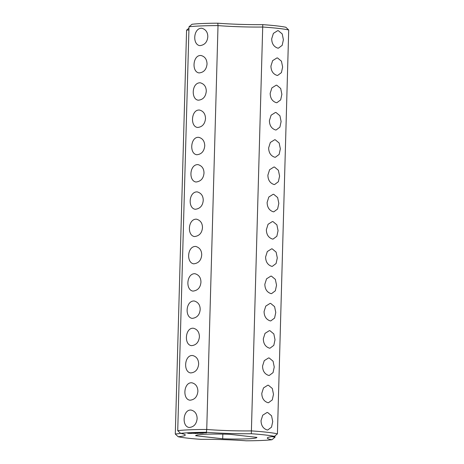 <?xml version="1.0" encoding="UTF-8"?>
<svg xmlns="http://www.w3.org/2000/svg" width="464" height="464" viewBox="0 0 464 464"><rect width="100%" height="100%" fill="white"/><g stroke="black" fill="none" stroke-linecap="round" stroke-linejoin="round"><path stroke-width="0.7" d="M288.707 29.98L285.836 27.254A52.101 3.996 -178.4 0 0 262.746 24.638L262.705 27.028A43.784 3.358 -178.4 0 1 218.016 25.601L206.735 429.467A43.784 3.358 -178.4 0 0 251.424 430.894A54.729 4.199 -178.4 0 1 277.426 433.846L288.707 29.98A54.729 4.199 -178.4 0 0 262.705 27.028L251.32 433.741A52.101 3.996 -178.4 0 1 274.41 436.357A46.412 3.561 -178.4 0 0 267.444 437.778A46.412 3.561 -178.4 0 0 271.956 439.744L274.99 437.21L275.024 435.847M267.647 412.513L267.038 412.496L262.734 415.199L261.035 420.599C261.128 425.505 263.163 428.632 267.16 429.971L267.757 429.995L271.521 427.164L272.728 421.567L271.544 415.756L267.647 412.513M268.407 385.242L267.798 385.219L263.494 387.921L261.795 393.327C261.887 398.234 263.929 401.354 267.919 402.694L268.517 402.717L272.287 399.893L273.487 394.29L272.31 388.478L268.407 385.242M269.172 357.97L268.563 357.947L264.26 360.65L262.56 366.055C262.647 370.962 264.689 374.083 268.679 375.422L269.277 375.446L273.047 372.621L274.247 367.018L273.07 361.207L269.172 357.97M269.932 330.693L269.323 330.67L265.019 333.378L263.32 338.778C263.413 343.685 265.454 346.811 269.445 348.151L270.042 348.174L273.806 345.344L275.013 339.747L273.83 333.935L269.932 330.693M270.692 303.421L270.083 303.398L265.779 306.101L264.08 311.506C264.173 316.413 266.214 319.534 270.205 320.873L270.802 320.897L274.572 318.072L275.773 312.469L274.595 306.658L270.692 303.421M271.457 276.15L270.848 276.126L266.545 278.829L264.845 284.235C264.932 289.142 266.974 292.262 270.97 293.602L271.568 293.625L275.332 290.8L276.538 285.192L275.355 279.386L271.457 276.15M272.217 248.872L271.608 248.849L267.305 251.552L265.605 256.957C265.698 261.864 267.74 264.99 271.73 266.33L272.327 266.348L276.097 263.523L277.298 257.92L276.115 252.109L272.217 248.872M276.028 112.503L275.419 112.485L271.115 115.182L269.416 120.594C269.503 125.495 271.544 128.621 275.541 129.961L276.138 129.984L279.902 127.153L281.109 121.551L279.925 115.745L276.028 112.503M276.788 85.231L276.179 85.208L271.875 87.911L270.176 93.316C270.268 98.223 272.304 101.343 276.3 102.689L276.898 102.706L280.668 99.882L281.868 94.279L280.685 88.467L276.788 85.231M277.547 57.959L276.938 57.936L272.641 60.639L270.935 66.045C271.028 70.946 273.07 74.072 277.06 75.412L277.658 75.435L281.428 72.61L282.628 67.007L281.451 61.196L277.547 57.959M278.313 30.682L277.704 30.665L273.4 33.362L271.701 38.773C271.788 43.674 273.83 46.8 277.826 48.14L278.423 48.163L282.187 45.333L283.394 39.73L282.211 33.918L278.313 30.682M272.977 221.601L272.368 221.577L268.064 224.28L266.365 229.686C266.458 234.593 268.499 237.713 272.49 239.053L273.087 239.076L276.857 236.251L278.058 230.649L276.88 224.837L272.977 221.601M273.743 194.323L273.134 194.306L268.83 197.009L267.131 202.414C267.218 207.321 269.259 210.441 273.255 211.781L273.853 211.804L277.617 208.98L278.823 203.371L277.64 197.565L273.743 194.323M274.502 167.052L273.893 167.028L269.59 169.731L267.89 175.137C267.983 180.044 270.025 183.17 274.015 184.51L274.613 184.527L278.383 181.702L279.583 176.1L278.4 170.288L274.502 167.052M275.262 139.78L274.653 139.757L270.35 142.46L268.65 147.865C268.743 152.772 270.785 155.892 274.775 157.232L275.372 157.255L279.142 154.431L280.343 148.828L279.166 143.016L275.262 139.78M272.136 436.607A43.784 3.358 -178.4 0 0 274.99 437.21M277.426 433.846L274.41 436.357M251.32 433.741A46.412 3.561 -178.4 0 1 206.37 432.303L206.735 429.467A54.729 4.199 -178.4 0 0 177.729 430.662L189.01 26.79A54.729 4.199 -178.4 0 1 218.016 25.601L217.796 23.2A46.412 3.561 -178.4 0 0 262.746 24.638M217.796 23.2A52.101 3.996 -178.4 0 0 192.044 24.256L189.01 26.79M188.923 29.916A43.784 3.358 -178.4 0 1 186.574 30.154L175.293 434.02L178.164 436.746A52.101 3.996 -178.4 0 0 201.254 439.362A46.412 3.561 -178.4 0 1 246.204 440.8A52.101 3.996 -178.4 0 0 271.956 439.744M206.37 432.303A52.101 3.996 -178.4 0 0 180.612 433.364A46.412 3.561 -178.4 0 1 185.142 434.78A46.412 3.561 -178.4 0 1 178.164 436.746M256.923 437.384L229.866 434.316A30.647 2.349 1.6 0 0 195.651 435.696A30.647 2.349 1.6 0 0 195.651 435.719L222.703 438.787A30.647 2.349 1.6 0 0 256.923 437.407A30.647 2.349 1.6 0 0 256.923 437.384M187.711 433.324L191.667 433.451L187.711 433.324M195.599 433.475L194.747 433.451L195.599 433.475M194.892 433.022L194.915 433.469M191.441 433.289L193.929 433.37L191.441 433.289M192.989 433.219L195.013 433.341L192.989 433.196M196.046 433.411L195.419 433.417L196.046 433.411M196.719 433.364L197.455 433.451L196.719 433.364M197.623 433.388L197.281 433.399L197.623 433.388M198.076 433.33L197.449 433.335L198.076 433.33M194.457 433.132L197.067 433.26L194.457 433.132M198.714 433.283L198.018 433.312L198.714 433.283M199.45 433.254L200.181 433.335L199.45 433.254M200.355 433.272L200.013 433.289L200.355 433.272M197.699 433.15L195.999 433.086L197.699 433.028M200.726 433.214L201.301 433.277L200.726 433.214M202.078 433.248L200.924 433.196L202.078 433.248M201.573 432.79L201.55 433.19M202.756 433.219L201.759 433.173L202.756 433.219M199.015 432.947L198.018 432.999L199.015 432.947M199.532 432.924L201.138 433.092L199.532 432.924M203.325 433.161L202.658 433.121L203.325 433.161M203 432.982L203.365 433.011L203 432.982M201.144 432.86L202.762 433.028L201.144 432.86M203.934 432.854L204.833 432.941L203.934 432.854M204.804 432.819L206.526 432.924L204.804 432.819M197.136 418.557C196.527 424.073 193.871 427.042 189.167 427.477C181.465 426.526 182.967 409.19 191.139 410.072C194.984 411.081 196.98 413.911 197.136 418.557M197.896 391.285C197.293 396.795 194.636 399.771 189.927 400.2C182.23 399.255 183.727 381.918 191.905 382.8C195.744 383.803 197.745 386.634 197.896 391.285M198.662 364.014C198.053 369.524 195.396 372.493 190.692 372.928C182.99 371.977 184.486 354.647 192.664 355.528C196.51 356.532 198.505 359.362 198.662 364.014M199.421 336.736C198.812 342.252 196.156 345.222 191.452 345.657C183.75 344.706 185.252 327.369 193.424 328.251C197.27 329.26 199.265 332.085 199.421 336.736M200.181 309.465C199.711 314.801 197.055 317.776 192.212 318.379C184.585 317.324 185.774 300.614 194.19 300.979C198.163 302.151 200.164 304.976 200.181 309.465M200.947 282.193C200.471 287.529 197.815 290.499 192.978 291.108C185.345 290.046 186.54 273.342 194.95 273.708C198.928 274.874 200.924 277.704 200.947 282.193M201.707 254.916C201.237 260.252 198.58 263.227 193.737 263.836C186.105 262.775 187.299 246.071 195.709 246.43C199.688 247.602 201.683 250.432 201.707 254.916M202.466 227.644C201.997 232.98 199.34 235.95 194.497 236.559C186.87 235.503 188.059 218.793 196.475 219.159C200.448 220.325 202.449 223.155 202.466 227.644M203.232 200.373C202.756 205.709 200.1 208.678 195.263 209.287C187.63 208.226 188.825 191.522 197.235 191.887C201.214 193.053 203.209 195.883 203.232 200.373M203.992 173.095C203.522 178.431 200.866 181.407 196.023 182.016C188.39 180.954 189.585 164.25 197.995 164.61C201.973 165.781 203.974 168.612 203.992 173.095M204.752 145.824C204.148 151.334 201.492 154.309 196.782 154.738C189.086 153.787 190.582 136.457 198.76 137.338C202.6 138.342 204.601 141.172 204.752 145.824M205.517 118.552C204.908 124.062 202.252 127.032 197.548 127.467C189.846 126.515 191.348 109.185 199.52 110.061C203.365 111.07 205.361 113.9 205.517 118.552M206.277 91.275C205.674 96.79 203.017 99.76 198.308 100.189C190.988 99.522 191.574 82.493 200.28 82.789C204.247 83.943 206.248 86.774 206.277 91.275M207.037 64.003C206.434 69.513 203.777 72.488 199.068 72.918C191.371 71.966 192.867 54.636 201.045 55.518C204.885 56.521 206.886 59.351 207.037 64.003M207.802 36.731C207.327 42.067 204.676 45.037 199.833 45.646C192.2 44.585 193.395 27.881 201.805 28.24C205.784 29.412 207.779 32.242 207.802 36.731M186.574 30.154L188.976 28.153M175.293 434.02A43.784 3.358 -178.4 0 0 180.583 433.335M177.729 430.662L180.612 433.364M222.836 434.118L222.703 438.787M195.611 433.422L196.092 433.446L195.611 433.411M198.105 433.324L197.641 433.33M188.929 433.376L190.716 433.492L188.929 433.283M196.127 433.44L196.139 433.005M197.641 433.341L198.099 433.341M203.099 433.173L202.768 433.132L203.099 433.156M203.249 432.912L204.172 432.953L203.249 432.883M205.082 432.837L205.726 432.848L205.082 432.808M201.179 433.301L201.179 432.842M201.892 432.726L201.881 433.156M198.169 432.918L198.145 433.33M195.721 433.063L195.709 433.504M200.436 432.796L200.425 433.231"/></g></svg>
